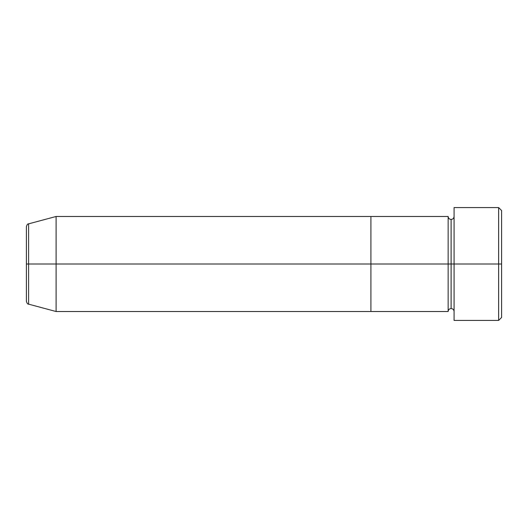 <?xml version="1.0" encoding="UTF-8"?>
<svg xmlns="http://www.w3.org/2000/svg" width="528" height="528" viewBox="0 0 528 528"><rect width="100%" height="100%" fill="white"/><g stroke="black" fill="none" stroke-linecap="round" stroke-linejoin="round"><path stroke-width="0.4" stroke-dasharray="2.64 1.98" d="M498.63 264L501.6 264L501.6 317.46L501.6 210.54L501.6 264L498.63 264L498.63 320.43L498.63 264L454.08 264L454.08 216.48L454.08 264L454.08 216.48L454.08 264L498.63 264L498.63 207.57L498.63 264M451.11 264L454.08 264L454.08 207.57L454.08 320.43L454.08 216.48L454.08 311.52L454.08 264L454.08 311.52L454.08 264L454.08 311.52L454.08 264L451.11 264L451.11 219.45L451.11 308.55L451.11 264L448.14 264L448.14 216.48L448.14 264L451.11 264L451.11 308.55L451.11 264M448.14 216.48L448.14 264L370.92 264L370.92 216.48L370.92 311.52L370.92 264L448.14 264L448.14 311.52M448.14 264L448.14 311.52L448.14 264M26.4 301.283L26.4 226.717L26.4 301.283M28.604 264L28.604 304.154L28.604 264L56.1 264L56.1 311.52L56.1 264L370.92 264L370.92 311.52L370.92 264L56.1 264L56.1 216.48L56.1 264L28.604 264L28.604 223.846L28.604 264M370.92 216.48L370.92 264L370.92 216.48"/><path stroke-width="0.79" d="M454.08 311.52C453.895 309.725 452.905 308.735 451.11 308.55C449.315 308.735 448.325 309.725 448.14 311.52L448.14 264L451.11 264L451.11 219.45L451.11 264L454.08 264L454.08 320.43L454.08 207.57L454.08 264L501.6 264L501.6 210.54L501.6 317.46L501.6 264L498.63 264L498.63 320.43L498.63 264L451.11 264L451.11 219.45L451.11 264L448.14 264L448.14 216.48L448.14 264L370.92 264L370.92 311.52L370.92 216.48L370.92 264L448.14 264L448.14 216.48L56.1 216.48L56.1 264L26.4 264L26.4 301.283L26.4 264L28.604 264L28.604 304.154L28.604 264L56.1 264L56.1 311.52L56.1 264L370.92 264L56.1 264L56.1 216.48L28.604 223.846L28.604 264L28.604 223.846C27.7 223.72 26.968 224.677 26.4 226.717L26.4 264L26.4 226.717M498.63 264L498.63 207.57L498.63 264M448.14 264L448.14 311.52L448.14 264M451.11 264L451.11 308.55L451.11 264M448.14 311.52L370.92 311.52L370.92 216.48L370.92 311.52L56.1 311.52L28.604 304.154C27.7 304.28 26.968 303.323 26.4 301.283M454.08 320.43L498.63 320.43L501.6 317.46M448.14 216.48C448.325 218.275 449.315 219.265 451.11 219.45C452.905 219.265 453.895 218.275 454.08 216.48M501.6 210.54L498.63 207.57L454.08 207.57"/></g></svg>
